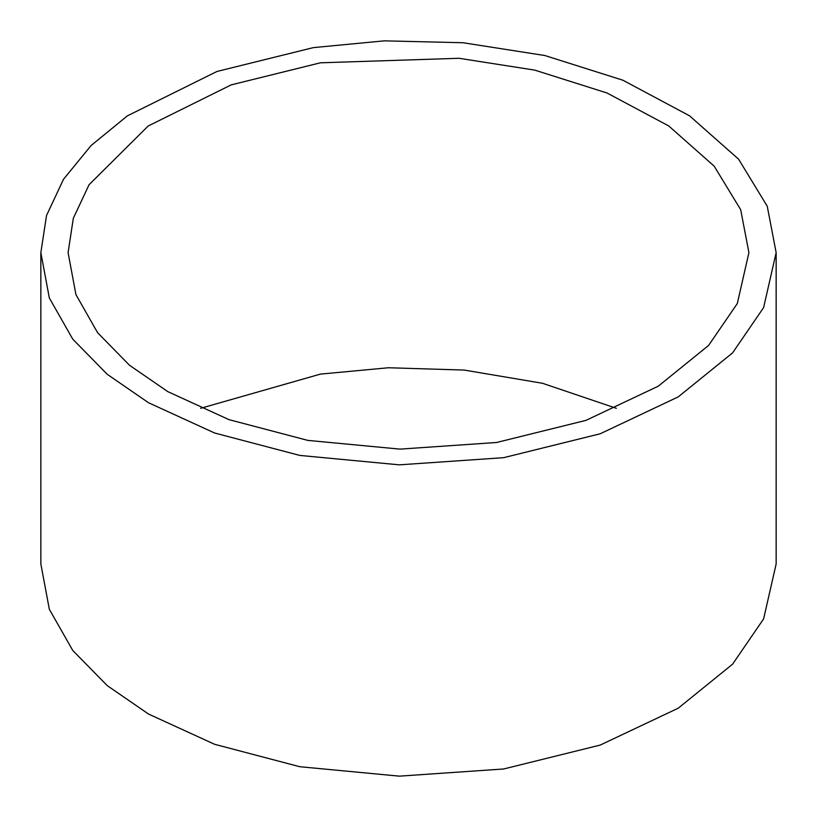 <?xml version="1.0" encoding="UTF-8"?>
<svg xmlns="http://www.w3.org/2000/svg" width="817" height="817" viewBox="0 0 817 817"><rect width="100%" height="100%" fill="white"/><g stroke="black" fill="none" stroke-linecap="round" stroke-linejoin="round"><path stroke-width="1.23" d="M148.531 402.74L107.211 374.288L72.733 339.116L49.326 297.96L40.85 252.647L46.518 215.525L63.512 179.28L91.034 145.589L127.381 115.851L217.016 71.447L313.35 47.621L384.266 40.85L463.035 42.739L544.878 55.536L622.901 80.219L689.528 115.8L738.619 159.223L767.255 206.252L776.15 252.647L763.619 307.59L732.594 352.873L678.273 396.858L600.199 433.776L503.65 457.673L399.35 464.842L299.757 455.416L214.616 433L148.531 402.74M167.791 391.619L228.985 419.642L307.815 440.394L400.024 449.125L496.603 442.487L585.993 420.357L658.288 386.175L708.584 345.448L737.322 303.515L748.913 252.647L740.682 209.683L714.17 166.147L668.714 125.93L607.021 92.995L534.767 70.129L458.991 58.283L320.397 62.807L231.201 84.876L148.204 125.992L89.063 184.713L73.326 218.272L68.087 252.647L75.93 294.6L97.611 332.713L129.525 365.281L167.791 391.619M200.655 408.306L320.397 374.115L388.483 367.752L464.209 370.07L542.559 383.296L616.345 408.306M40.85 252.647L40.85 563.955L49.326 609.257L72.733 650.424L107.211 685.596L148.531 714.048L214.616 744.297L299.757 766.714L399.35 776.15L503.65 768.981L600.199 745.084L678.273 708.165L732.594 664.17L763.619 618.888L776.15 563.955L776.15 252.647"/></g></svg>
